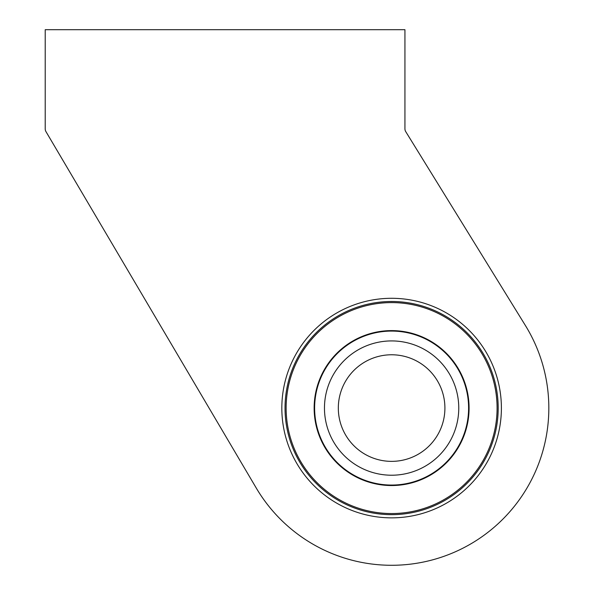 <?xml version="1.0" encoding="UTF-8"?>
<svg xmlns="http://www.w3.org/2000/svg" width="594" height="594" viewBox="0 0 594 594"><rect width="100%" height="100%" fill="white"/><g stroke="black" fill="none" stroke-linecap="round" stroke-linejoin="round"><path stroke-width="0.89" d="M45.953 131.601L256.214 487.964A157.21 157.21 0 0 0 472.846 542.671A157.21 157.21 0 0 0 525.393 325.497L405.732 131.63A5.331 5.331 0 0 1 404.937 128.831L404.937 29.7L45.218 29.7L45.218 128.891A5.331 5.331 0 0 0 45.953 131.601M281.831 408.071A109.779 109.779 0 0 0 446.502 503.148A109.779 109.779 0 0 0 446.502 313.001A109.779 109.779 0 0 0 281.831 408.071M285.031 408.071A106.586 106.586 0 0 0 444.906 500.378A106.586 106.586 0 0 0 444.906 315.77A106.586 106.586 0 0 0 285.031 408.071M314.144 408.071A77.465 77.465 0 0 0 430.346 475.163A77.465 77.465 0 0 0 430.346 340.986A77.465 77.465 0 0 0 314.144 408.071M468.599 408.071A76.99 76.99 0 0 1 391.609 485.06A76.99 76.99 0 0 1 314.62 408.071A76.99 76.99 0 0 1 391.609 331.081A76.99 76.99 0 0 1 468.599 408.071M286.137 408.071A105.48 105.48 0 0 0 444.349 499.42A105.48 105.48 0 0 0 444.349 316.728A105.48 105.48 0 0 0 286.137 408.071M324.465 408.071A67.144 67.144 0 0 0 425.185 466.223A67.144 67.144 0 0 0 425.185 349.918A67.144 67.144 0 0 0 324.465 408.071M338.32 408.071A53.289 53.289 0 0 0 418.258 454.224A53.289 53.289 0 0 0 418.258 361.917A53.289 53.289 0 0 0 338.32 408.071"/></g></svg>
